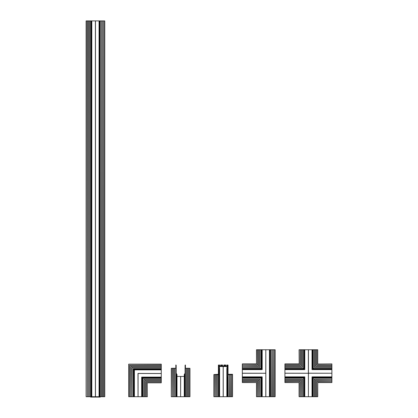 <?xml version="1.0" encoding="UTF-8"?>
<svg xmlns="http://www.w3.org/2000/svg" width="418" height="418" viewBox="0 0 418 418"><rect width="100%" height="100%" fill="white"/><g stroke="black" fill="none" stroke-linecap="round" stroke-linejoin="round"><path stroke-width="0.63" d="M104.772 396.724L104.772 20.9L103.706 20.9L103.706 396.724L104.772 396.724M99.886 396.724L99.886 20.9L100.137 396.724L103.58 396.724L103.706 20.9M102.577 396.724L102.577 20.9L103.58 20.9M102.452 396.724L102.577 20.9M101.454 396.724L101.454 20.9L102.452 20.9M101.328 396.724L101.454 20.9M100.263 396.724L100.263 20.9L101.328 20.9M99.51 396.724L99.51 20.9L99.886 20.9M99.51 20.9L99.061 20.9L99.061 396.724M95.482 396.724L95.482 20.9L99.061 20.9M95.44 396.724L95.482 20.9M95.44 20.9L86.108 20.9L86.108 396.724L86.228 20.9M95.393 396.724L95.393 20.9M91.814 396.724L91.814 20.9M91.37 396.724L91.37 20.9M90.993 396.724L90.993 20.9M100.236 20.9L100.236 396.724L90.617 396.724L90.743 20.9M100.236 397.1L90.638 397.1L90.617 396.724L90.617 20.9L90.638 396.724L89.551 396.724L89.551 20.9M89.551 396.724L89.426 20.9M89.426 396.724L88.423 396.724L88.423 20.9M88.423 396.724L88.297 20.9M88.297 396.724L87.294 396.724L87.294 20.9M87.294 396.724L87.169 20.9M87.169 396.724L86.228 396.724M90.638 397.1L90.638 396.724M147.366 396.724L147.24 382.695L147.366 396.724M161.27 377.606L142.104 377.558L161.27 377.558L161.27 382.82L147.366 382.82M161.27 381.754L146.3 381.754L146.3 396.724L147.24 396.724M142.104 396.724L142.052 377.506L142.104 396.724L146.3 396.724M146.175 396.724L146.175 381.629L161.27 381.629M161.27 380.626L145.171 380.626L145.171 396.724M145.046 396.724L145.046 380.5L161.27 380.5M161.27 379.497L144.043 379.497L144.043 396.724M143.917 396.724L143.917 379.372L161.27 379.372M142.857 396.724L142.831 378.285L142.831 396.724M161.27 378.185L142.528 377.982M142.731 396.724L142.731 378.185M161.27 377.945L142.496 377.945L142.496 396.724L142.481 377.935L161.27 377.935M161.27 373.53L138.034 373.488L161.27 373.488L161.27 377.506L142.052 377.506M138.034 396.724L137.987 373.441L138.034 396.724L142.052 396.724M161.27 377.161L141.655 377.109L141.655 396.724M138.076 396.724L138.076 373.53M161.27 373.488L137.987 373.441M161.27 373.441L161.27 369.862L134.408 369.862L134.408 396.724L134.011 396.724L133.959 369.413L134.011 396.724M137.987 396.724L134.408 396.724M134.361 396.724L134.408 369.862M161.27 369.862L161.27 369.465L134.011 369.465M133.959 396.724L133.912 369.366L161.27 369.465M133.959 369.413L161.27 369.413L161.27 369.037L133.582 369.037L133.332 396.724L133.332 368.786L161.27 369.037L133.582 369.037M133.912 396.724L133.582 396.724L133.572 369.026L161.27 368.786L133.332 368.786M161.27 368.786L161.27 367.6L132.145 367.6L132.02 396.724L132.02 367.474L161.27 367.474L161.27 366.471L131.017 366.471L130.891 396.724L130.891 366.346L161.27 366.346L161.27 365.342L129.888 365.342L129.763 396.724L129.763 365.217L161.27 365.217L161.27 364.151L128.697 364.151L161.27 364.277M133.332 396.724L133.211 368.66L161.27 368.686M132.145 396.724L133.211 396.724L133.258 368.713M132.02 396.724L131.017 396.724M130.891 396.724L129.888 396.724M129.763 396.724L128.697 396.724L128.697 364.151M161.27 378.311L142.857 378.311M161.27 377.506L142.104 377.558M161.27 377.109L141.655 377.109M161.27 368.66L133.211 368.66M189.96 396.724L189.96 368.383L188.894 368.258L188.894 396.724L189.96 396.724M185.075 373.645L184.699 373.697L184.699 396.724L188.894 396.724M188.769 396.724L188.769 368.258L187.766 368.258L187.766 396.724M187.64 396.724L187.64 368.258L186.637 368.258L186.637 396.724M186.512 396.724L186.512 368.258L185.451 368.258M185.451 396.724L185.425 365.003L185.075 365.275L185.075 396.724M185.326 396.724L185.326 365.003M184.699 396.724L184.699 374.335M184.646 374.387L184.249 374.434L184.249 396.724L184.646 396.724M184.249 376.43L180.623 376.466L180.623 396.724L180.67 376.43M180.67 396.724L184.249 396.724M180.623 396.724L180.623 376.466M177.002 376.43L180.581 376.43M180.581 396.724L177.002 396.724L177.002 374.434L176.553 374.335L176.553 396.724L176.605 374.387M177.002 396.724L176.605 396.724M176.177 366.053L176.177 396.724L176.553 396.724L176.553 373.697L176.177 373.645M176.177 396.724L176.177 365.452M175.926 396.724L175.926 365.003M175.8 396.724L174.74 396.724L174.74 368.258L175.8 368.258M174.74 396.724L174.614 368.258L173.611 368.258L173.611 396.724L173.486 368.258L172.482 368.258L172.482 396.724L172.357 368.258L171.291 368.383L171.291 396.724L171.417 368.258M174.614 396.724L173.611 396.724M173.486 396.724L172.482 396.724M172.357 396.724L171.417 396.724M218.645 367.579L218.645 368.42L218.645 367.579L219.544 367.579L219.298 367.14A0.261 0.261 0 0 1 219.032 367.396A0.261 0.261 0 0 1 218.771 367.135L218.771 367.135A0.261 0.261 0 0 1 219.032 366.868L219.032 366.508L223.175 366.508L223.175 396.724L219.596 396.724L219.596 368.498L218.771 369.287L218.771 396.724L218.771 369.287M221.968 366.131L221.968 365.379L221.968 366.131L224.471 366.131L224.471 365.379L223.844 365.327L223.844 366.131M224.471 366.131L224.471 365.379M225.788 366.131L225.736 365.003L223.896 365.003L223.844 365.327M227.664 366.131L227.664 365.379L227.664 366.131L225.161 366.131L225.161 365.379L225.788 365.327M225.161 366.131L225.161 365.379M223.264 396.724L223.217 366.471L223.217 396.724L227.287 396.724L227.287 368.598L227.287 396.724L232.549 396.724L232.549 374.298L228.04 374.298L228.04 365.055L226.838 365.003L226.791 366.131L226.791 365.327L227.664 365.379M226.791 365.055L226.791 365.327M231.488 396.724L231.488 374.674L232.549 374.549M231.363 396.724L231.488 374.674M230.36 396.724L230.36 374.674L231.363 374.674M230.234 396.724L230.36 374.674M229.231 396.724L229.231 374.674L230.234 374.674M229.106 396.724L229.231 374.674M228.04 396.724L228.04 374.674L229.106 374.674M227.914 396.724L228.04 377.909M227.789 377.433L227.664 396.724L227.914 377.935M227.664 376.879L227.664 396.724L227.789 376.905M227.287 369.24L227.664 369.287M227.287 368.598L226.843 368.498L226.843 396.724M227.402 367.396L227.402 366.868A0.261 0.261 0 0 1 227.664 367.135A0.261 0.261 0 0 1 227.402 367.396A0.261 0.261 0 0 1 227.141 367.135L226.89 367.579L227.789 367.579L227.789 368.42L226.843 368.498M226.89 367.579L226.89 368.42M223.264 366.508L227.402 366.508L227.402 366.868M219.032 367.396L219.032 366.868M219.544 367.579L219.544 368.42M218.645 368.42L219.596 368.498M219.596 396.724L219.199 396.724L219.199 368.551M219.147 368.598L219.199 396.724M218.645 377.433L218.771 396.724L219.147 396.724L219.147 369.24M218.771 377.48L218.395 377.909L218.395 374.674L213.885 374.549L218.395 374.298L218.395 365.055L219.596 365.003L219.649 365.327L218.771 365.379L218.771 366.131L218.771 365.379M218.52 377.935L218.771 396.724L218.771 377.663M218.52 396.724L218.395 377.909M217.329 374.674L217.329 396.724L218.395 396.724L218.395 374.674M217.329 396.724L217.203 374.674M217.203 396.724L216.205 396.724L216.205 374.674M216.205 396.724L216.08 374.674M216.08 396.724L215.077 396.724L215.077 374.674M215.077 396.724L214.951 374.674M214.951 396.724L213.885 396.724L213.885 374.549M218.395 374.298L218.395 365.055M219.649 366.131L219.649 365.327M218.771 366.131L221.279 366.131L221.279 365.379L220.699 365.379L220.699 365.003L222.543 365.003L222.543 365.379L221.968 365.379M221.279 366.131L221.279 365.379M220.699 366.131L220.652 365.055M222.59 365.055L222.59 365.327M227.789 367.579L227.789 368.42M275.143 396.724L275.143 349.746L274.083 349.746L274.083 396.724L275.143 396.724M265.858 396.724L265.811 349.746L265.811 396.724L269.882 396.724L269.882 349.746L269.882 396.724L273.957 396.724L274.083 349.746M272.954 396.724L272.954 349.746L273.957 349.746M272.829 396.724L272.954 349.746M271.825 396.724L271.825 349.746L272.829 349.746M271.7 396.724L271.825 349.746M270.634 396.724L270.634 349.746L271.7 349.746M270.509 396.724L270.634 349.746M269.438 396.724L269.438 349.746L270.258 349.746L270.274 396.724L270.509 349.746M265.858 349.746L269.438 349.746M265.77 373.279L242.325 373.279L265.811 373.237L265.77 396.724L262.19 396.724L262.19 376.858L262.138 396.724L261.788 396.724L261.788 377.255L261.689 396.724L261.365 396.724L261.365 377.684L261.114 396.724L261.015 378.034L242.325 378.034L242.325 379.121L259.923 379.121L259.923 396.724L259.797 379.246L242.325 379.246L242.325 380.249L258.794 380.249L258.794 396.724L258.669 380.375L242.325 380.375L242.325 381.378L257.671 381.378L257.671 396.724L257.545 381.503L242.325 381.503L242.325 382.569L256.48 382.569L242.325 382.444M242.325 373.279L242.325 376.858L262.19 376.858M242.325 376.858L242.325 377.255L261.788 377.255M261.313 377.731L242.325 377.7L242.325 377.308L261.741 377.308L261.788 396.724M261.114 377.935L242.325 377.935L261.365 377.684L261.114 396.724M260.989 396.724L259.923 396.724M259.797 396.724L258.794 396.724M258.669 396.724L257.671 396.724M257.545 396.724L256.48 396.724L256.48 382.569M242.325 378.06L260.989 378.06M242.325 377.684L261.349 377.7M242.325 377.255L261.741 377.308M265.811 373.237L242.325 373.19L242.325 369.611L262.19 369.611L242.325 369.564L242.325 369.214L261.788 369.214L242.325 369.115L242.325 368.786L261.365 368.786L242.325 368.535L261.015 368.436L261.015 349.746L259.923 349.746L259.923 367.349L242.325 367.349L259.797 367.223L259.797 349.746L258.794 349.746L258.794 366.22L242.325 366.22L258.669 366.095L258.669 349.746L257.671 349.746L257.671 365.092L242.325 365.092L257.545 364.966L257.545 349.746L256.48 349.746L256.48 363.9L256.605 349.746M265.811 349.746L265.77 373.19M265.77 349.746L262.19 349.746L262.19 369.611M262.19 349.746L261.788 349.746L261.788 369.214M261.114 368.535L261.114 349.746L261.741 349.746L261.741 369.162L242.325 369.214M261.313 368.739L261.365 349.746L261.365 368.786L261.365 349.746L261.349 368.775L242.325 368.535M242.325 367.349L242.325 368.41L260.989 368.41L260.989 349.746M242.325 367.223L242.325 366.22M242.325 366.095L242.325 365.092M242.325 364.966L242.325 363.9L256.48 363.9M261.788 349.746L261.741 369.162M331.892 363.9L317.612 364.026L331.892 363.9M308.453 349.746L308.453 373.19L331.892 373.237L308.406 373.237L308.406 349.746L317.737 349.746L317.737 363.9M316.672 349.746L316.672 364.966L331.892 364.966L331.892 364.026M312.476 349.746L312.476 369.162L331.892 369.162L331.892 364.966M331.892 365.092L316.546 365.092L316.546 349.746M315.548 349.746L315.548 366.095L331.892 366.095M331.892 366.22L315.423 366.22L315.423 349.746M314.42 349.746L314.42 367.223L331.892 367.223M331.892 367.349L314.294 367.349L314.294 349.746M331.892 368.41L313.202 368.436L331.892 368.436M313.103 349.746L313.103 368.535L331.892 368.535M312.868 349.746L312.868 368.775L331.892 368.775L313.103 368.535M312.904 368.739L312.852 349.746L312.852 368.786M331.892 369.162L312.429 369.214L312.528 349.746M331.892 373.19L331.892 369.214M331.892 369.611L312.027 369.611L312.079 349.746M331.892 373.237L308.453 373.19M308.406 396.724L308.406 373.237L284.914 373.19L308.406 373.237L308.406 396.724L308.453 373.279M308.453 396.724L312.027 396.724L312.027 376.858L331.892 376.858L331.892 377.255L312.476 377.308L331.892 377.255M331.892 373.279L331.892 376.858M331.892 376.911L312.027 376.858M312.027 396.724L312.429 396.724L312.429 377.255M331.892 377.355L312.476 377.308L331.892 377.355L331.892 377.684L312.904 377.731M312.476 377.308L312.476 396.724L312.852 396.724L312.852 377.684L331.892 377.935L313.202 378.034L313.202 396.724L314.294 396.724L314.294 379.121L331.892 379.121L314.42 379.246L314.42 396.724L315.423 396.724L315.423 380.249L331.892 380.249L315.548 380.375L315.548 396.724L316.546 396.724L316.546 381.378L331.892 381.378L316.672 381.503L316.672 396.724L317.737 396.724L317.737 382.569L317.612 396.724M312.852 396.724L312.868 377.7L331.892 377.935M312.868 396.724L313.103 377.935M331.892 378.06L331.892 379.121M331.892 379.246L331.892 380.249M331.892 380.375L331.892 381.378M331.892 381.503L331.892 382.569L317.737 382.569M299.074 349.746L299.199 364.026L299.074 349.746M284.914 373.19L284.914 363.9L299.074 363.9M284.914 364.966L300.14 364.966L300.14 349.746L299.199 349.746M284.914 369.115L304.335 369.162L304.335 349.746L300.14 349.746M300.265 349.746L300.265 365.092L284.914 365.092M284.914 366.095L301.263 366.095L301.263 349.746M301.388 349.746L301.388 366.22L284.914 366.22M284.914 367.223L302.392 367.223L302.392 349.746M302.517 349.746L302.517 367.349L284.914 367.349M284.914 368.41L303.583 368.41L303.583 349.746L303.609 368.436L303.609 349.746M284.914 368.535L303.907 368.739M303.708 349.746L303.708 368.535M303.959 349.746L303.959 368.786L303.959 349.746L303.959 368.786L284.914 368.786L303.943 368.775L303.943 349.746M304.335 349.746L304.382 369.214L304.335 349.746M308.406 349.746L304.382 349.746M284.914 369.564L304.785 369.611L304.785 349.746M308.359 349.746L308.359 373.19M312.027 349.746L312.027 369.611M313.228 349.746L313.228 368.41M313.228 396.724L313.228 378.06M284.914 373.237L308.359 373.279M284.914 373.279L284.914 376.858L304.785 376.858L304.732 396.724L304.382 396.724L304.382 377.255L304.283 396.724L303.959 396.724L303.959 377.684L303.708 396.724L303.609 378.034L284.914 378.034L284.914 379.121L302.517 379.121L302.517 396.724L302.392 379.246L284.914 379.246L284.914 380.249L301.388 380.249L301.388 396.724L301.263 380.375L284.914 380.375L284.914 381.378L300.265 381.378L300.265 396.724L300.14 381.503L284.914 381.503L284.914 382.569L299.074 382.569L284.914 382.444M308.359 396.724L304.785 396.724L304.785 376.858M284.914 376.858L284.914 377.255L304.382 377.255M303.708 377.935L284.914 377.935L284.914 377.308L304.335 377.308L304.382 396.724M303.907 377.731L303.959 396.724L303.959 377.684L284.914 377.684L303.943 377.7L303.708 396.724M302.517 396.724L303.583 396.724L303.583 378.06L284.914 378.06M302.392 396.724L301.388 396.724M301.263 396.724L300.265 396.724M300.14 396.724L299.074 396.724L299.074 382.569M284.914 369.611L304.785 369.611M284.914 369.162L304.335 369.162M104.646 396.724L104.646 20.9M99.902 396.724L99.902 20.9M99.562 396.724L99.562 20.9M99.458 396.724L99.458 20.9M99.113 396.724L99.113 20.9M91.767 396.724L91.767 20.9M91.417 396.724L91.417 20.9M91.317 396.724L91.317 20.9M90.978 396.724L90.978 20.9M161.27 382.695L147.24 382.695M161.27 378.285L142.831 378.285M142.151 396.724L142.151 377.606M141.707 396.724L141.707 377.161M161.27 369.81L134.361 369.81M161.27 369.366L133.912 369.366M133.232 396.724L133.232 368.686M128.822 396.724L128.822 364.277M189.835 396.724L189.835 368.258M185.425 396.724L185.425 365.003M185.085 396.724L185.085 365.238M184.746 396.724L184.746 373.645M184.296 396.724L184.296 374.387M176.95 396.724L176.95 374.387M176.506 396.724L176.506 373.645M176.161 396.724L176.161 365.238M175.826 396.724L175.826 365.003M223.896 366.131L223.896 365.379M225.736 366.131L225.736 365.379M226.838 366.131L226.838 365.379M232.429 396.724L232.429 374.674M228.019 396.724L228.019 377.935M227.679 396.724L227.679 377.7M227.69 377.438L227.69 376.905M227.34 396.724L227.34 369.287M227.24 396.724L227.24 368.551M226.89 396.724L226.89 368.551M219.544 396.724L219.544 368.551M219.095 396.724L219.095 369.287M218.745 377.438L218.745 376.905M218.755 396.724L218.755 377.7M218.421 396.724L218.421 377.935M214.011 396.724L214.011 374.674M219.596 366.131L219.596 365.379M222.543 366.131L222.543 365.379M275.018 396.724L275.018 349.746M270.608 396.724L270.608 349.746M269.934 396.724L269.934 349.746M269.835 396.724L269.835 349.746M269.485 396.724L269.485 349.746M242.325 376.911L262.138 376.911M242.325 377.355L261.689 377.355M261.015 396.724L261.015 378.034M256.605 396.724L256.605 382.444M262.138 349.746L262.138 369.564M261.689 349.746L261.689 369.115M242.325 368.436L261.015 368.436M242.325 364.026L256.605 364.026M317.612 349.746L317.612 364.026M313.202 349.746L313.202 368.436M331.892 369.115L312.528 369.115M312.429 349.746L312.429 369.214M331.892 369.564L312.079 369.564M312.079 396.724L312.079 376.911M312.528 396.724L312.528 377.355M331.892 378.034L313.202 378.034M331.892 382.444L317.612 382.444M284.914 364.026L299.199 364.026M284.914 368.436L303.609 368.436M304.283 349.746L304.283 369.115M284.914 369.214L304.382 369.214M304.732 349.746L304.732 369.564M284.914 376.911L304.732 376.911M284.914 377.355L304.283 377.355M303.609 396.724L303.609 378.034M299.199 396.724L299.199 382.444"/></g></svg>
